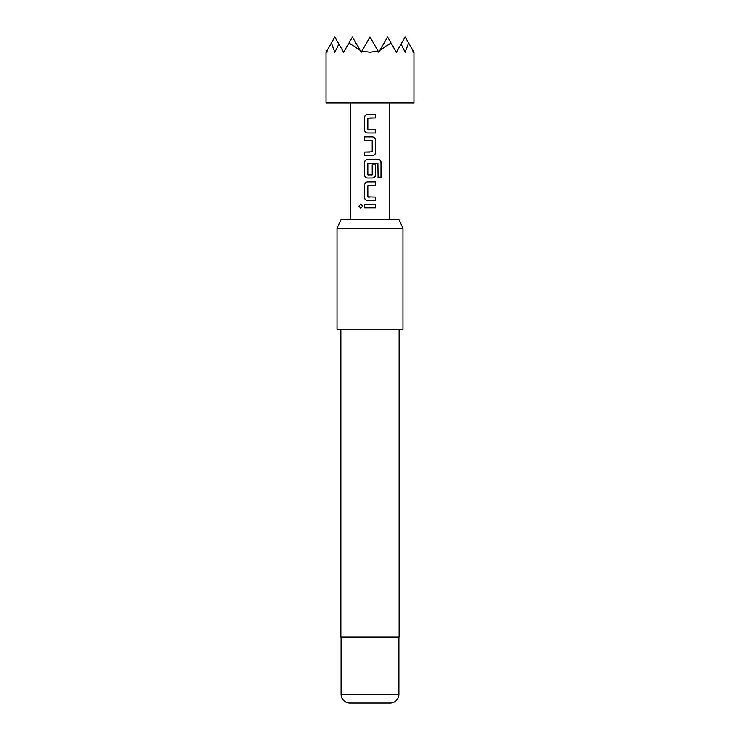 <?xml version="1.0" encoding="UTF-8"?>
<svg xmlns="http://www.w3.org/2000/svg" width="740" height="740" viewBox="0 0 740 740"><rect width="100%" height="100%" fill="white"/><g stroke="black" fill="none" stroke-linecap="round" stroke-linejoin="round"><path stroke-width="1.11" d="M358.891 206.183L360.759 204.055L362.665 206.192L360.759 208.319L358.891 206.183M360.805 208.319L359.011 206.183L360.815 204.055M370 133.034L367.632 133.034C365.726 132.83 364.681 131.748 364.496 129.805L364.496 117.688C364.69 115.745 365.736 114.663 367.632 114.46L375.615 114.45L375.615 117.919L367.836 118.15L367.836 129.343L375.615 129.574L375.615 133.034L367.604 133.034C365.699 132.812 364.644 131.738 364.432 129.805L364.441 117.688C364.626 115.745 365.68 114.672 367.604 114.46L370 114.46M368.067 129.574L370 129.574M375.55 129.574L375.55 133.034M370 140.415L364.432 140.415L364.432 136.956L372.451 136.956C374.348 137.187 375.402 138.26 375.615 140.184L375.615 152.301C375.421 154.244 374.366 155.317 372.451 155.529L364.496 155.529L364.496 152.07L372.22 151.839L372.22 140.646L364.496 140.415L364.496 136.956M368.085 174.954L372.22 174.723L372.22 164.881L375.615 164.881L375.615 174.806C375.421 176.749 374.366 177.822 372.451 178.035L367.632 178.035C365.726 177.831 364.681 176.749 364.496 174.806L364.496 162.689C364.681 160.737 365.726 159.664 367.632 159.461M372.202 164.881L375.55 164.881L375.55 174.806C375.365 176.749 374.32 177.822 372.424 178.035M370 200.54L367.604 200.54C365.699 200.318 364.644 199.245 364.432 197.312L364.441 185.194C364.626 183.243 365.68 182.169 367.604 181.957L375.615 181.957L375.615 185.426L367.836 185.657L367.836 196.849L375.615 197.081L375.615 200.54L367.632 200.54C365.726 200.337 364.681 199.254 364.496 197.312L364.496 185.194C364.681 183.243 365.726 182.169 367.632 181.957M370 185.426L368.085 185.426M375.55 197.081L375.55 200.54M370 207.922L364.432 207.922L364.441 204.462L375.615 204.462L375.615 207.922L364.496 207.922L364.496 204.462M326.044 52.226L326.044 102.943L413.956 102.943L413.956 52.226M412.828 50.265L413.216 50.94C414.206 52.651 414.206 52.651 413.216 50.94L413.068 52.226L412.828 50.265L408.61 42.957L405.168 52.226L401.089 44.076L396.372 52.226L391.025 42.957L379.925 50.265L378.788 52.226L378.048 50.94L370 52.226L361.953 50.94L361.213 52.226L360.075 50.265L348.975 42.957L343.628 52.226L338.911 44.076L334.832 52.226L331.391 42.957L334.832 37L338.911 44.076M370 178.035L367.604 178.035C365.699 177.813 364.644 176.74 364.432 174.806L364.432 162.689C364.626 160.737 365.68 159.664 367.604 159.461L378.316 159.461C380.036 159.683 380.971 160.756 381.137 162.689L381.137 177.23L378.103 177.23L377.89 163.299L367.836 163.531L367.836 174.723L371.989 174.954M368.067 197.081L370 197.081M370 136.956L372.424 136.956C374.32 137.168 375.365 138.241 375.55 140.184L375.55 152.301C375.365 154.244 374.32 155.326 372.424 155.529L364.432 155.529L364.432 152.07L370 152.07M341.131 219.438L398.869 219.438L402.967 228.225L337.033 228.225L341.131 219.438M349.891 703L390.11 703L349.891 703A8.787 8.787 0 0 1 341.094 694.212L341.094 637.057M390.11 703A8.787 8.787 0 0 0 398.906 694.212L398.906 637.057M340.872 329.337L340.872 637.057L399.128 637.057L399.128 329.337M337.033 228.225L337.033 329.337L402.967 329.337L402.967 228.225M361.953 50.94L370 37L378.048 50.94M348.975 42.957L352.416 37L360.075 50.265M331.391 42.957L327.173 50.265L326.932 52.226L326.784 50.94C325.794 52.651 325.794 52.651 326.784 50.94L327.173 50.265M401.089 44.076L405.168 37L408.61 42.957M379.925 50.265L387.584 37L391.025 42.957M370 204.462L375.615 204.462M375.55 204.462L375.55 207.922M370 181.957L375.55 181.957L375.55 185.426M378.316 159.461L378.223 159.461C379.935 159.664 380.869 160.737 381.007 162.689L381.007 177.23L378.011 177.23M375.55 114.45L375.615 117.919M375.55 117.919L370 117.919M341.094 694.212L398.906 694.212M389.786 219.438L389.786 102.943M350.214 219.438L350.214 102.943"/></g></svg>
